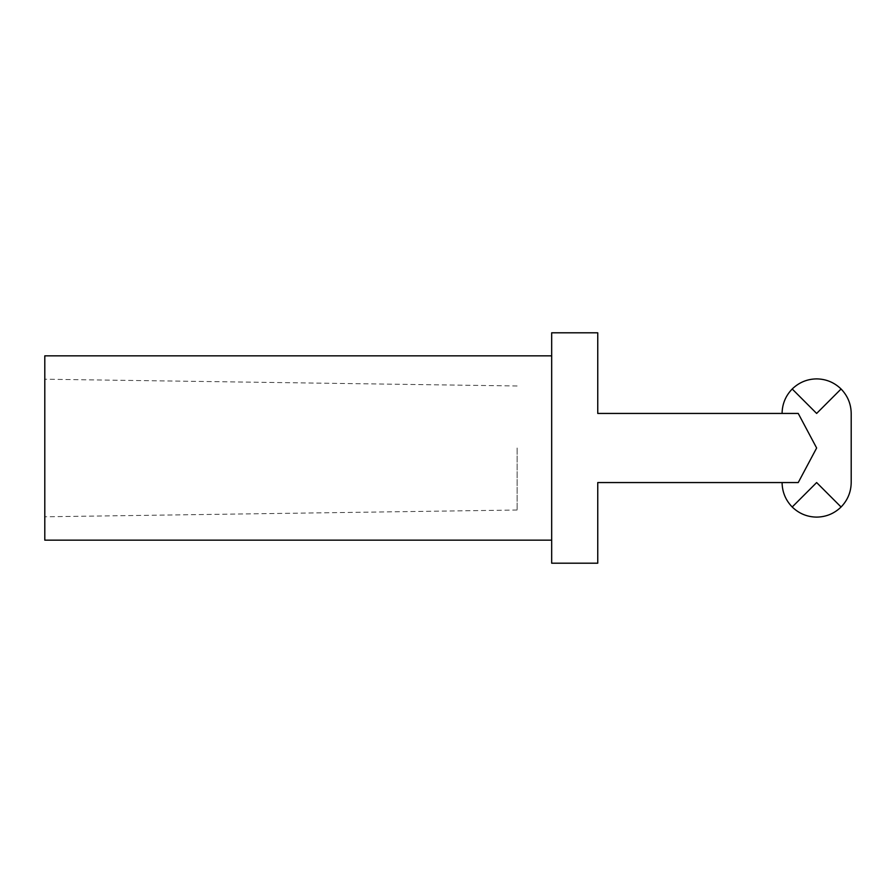 <?xml version="1.0" encoding="UTF-8"?>
<svg xmlns="http://www.w3.org/2000/svg" width="896" height="896" viewBox="0 0 896 896"><rect width="100%" height="100%" fill="white"/><g stroke="black" fill="none" stroke-linecap="round" stroke-linejoin="round"><path stroke-width="0.67" stroke-dasharray="4.48 3.36" d="M44.8 540.165L44.8 355.835M551.678 563.203L551.678 332.797M782.085 482.563L798.235 482.563L782.085 482.563C782.23 492.038 785.613 500.181 792.198 507.002C799.019 513.587 807.162 516.97 816.637 517.115C826.123 516.97 834.266 513.587 841.075 507.002C847.672 500.181 851.043 492.038 851.2 482.563L851.2 413.437C851.043 403.962 847.672 395.819 841.075 388.998C834.266 382.413 826.123 379.03 816.637 378.885C807.162 379.03 799.019 382.413 792.198 388.998C785.613 395.819 782.23 403.962 782.085 413.437L798.235 413.437L816.637 448L798.235 482.563L597.755 482.563L597.755 563.203M517.115 448L517.115 510.026L517.115 448M792.198 388.998L816.637 413.437L841.075 388.998M841.075 507.002L816.637 482.563L792.198 507.002M782.085 413.437L798.235 413.437M597.755 332.797L597.755 413.437M551.678 448L551.678 355.835L551.678 448M517.115 510.026L44.8 516.79M517.115 385.974L44.8 379.21"/><path stroke-width="1.34" d="M551.678 355.835L44.8 355.835L44.8 540.165L551.678 540.165M798.235 413.437L597.755 413.437L597.755 332.797L551.678 332.797L551.678 563.203L597.755 563.203L597.755 482.563L798.235 482.563L816.637 448L798.235 413.437L782.085 413.437C782.23 403.962 785.613 395.819 792.198 388.998C799.019 382.413 807.162 379.03 816.637 378.885C826.123 379.03 834.266 382.413 841.075 388.998C847.672 395.819 851.043 403.962 851.2 413.437L851.2 482.563C851.043 492.038 847.672 500.181 841.075 507.002C834.266 513.587 826.123 516.97 816.637 517.115C807.162 516.97 799.019 513.587 792.198 507.002C785.613 500.181 782.23 492.038 782.085 482.563M792.198 507.002L816.637 482.563L841.075 507.002M841.075 388.998L816.637 413.437L792.198 388.998M597.755 413.437L782.085 413.437"/></g></svg>
